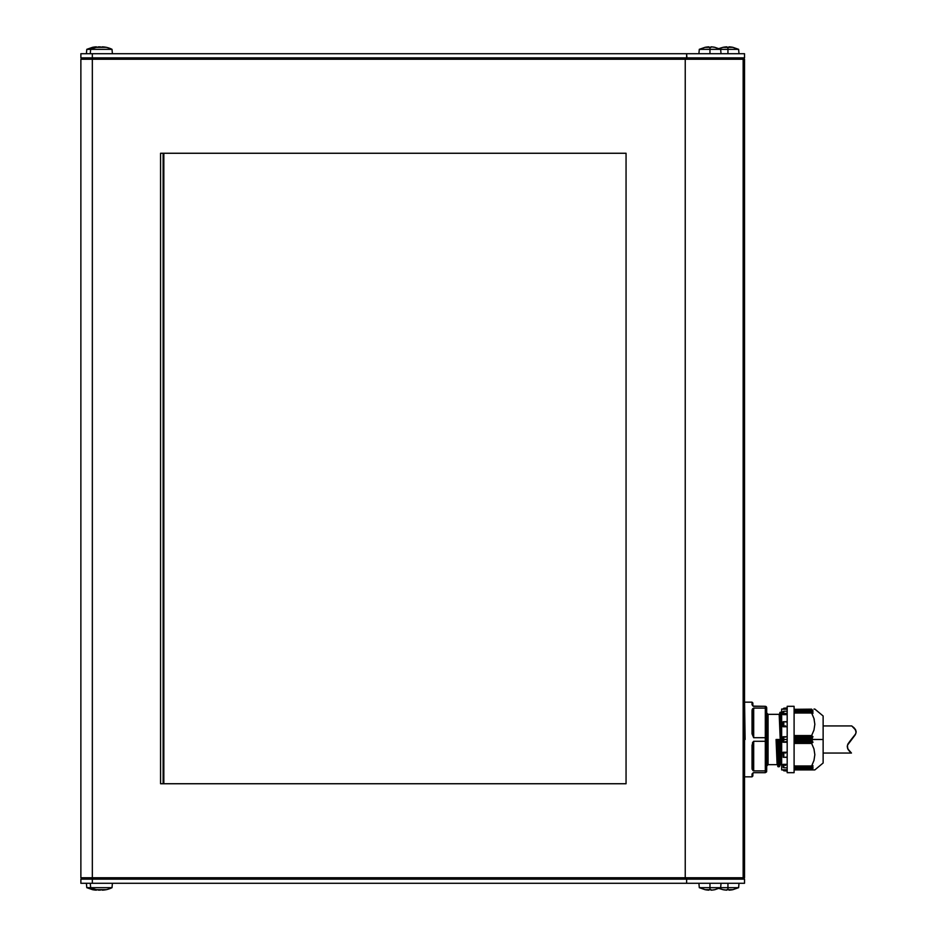 <?xml version="1.0" encoding="UTF-8"?>
<svg xmlns="http://www.w3.org/2000/svg" width="937" height="937" viewBox="0 0 937 937"><rect width="100%" height="100%" fill="white"/><g stroke="black" fill="none" stroke-linecap="round" stroke-linejoin="round"><path stroke-width="1.41" d="M745.114 739.492L744.564 702.164L744.564 776.832L752.024 776.832L752.153 773.798L753.688 772.674L765.306 772.674L765.306 770.893L753.688 770.893L752.153 769.394L752.505 742.631L753.688 741.272L765.306 741.272L765.306 737.712L753.688 737.712L752.024 733.835L752.505 708.852L753.688 708.091L765.306 708.091L765.306 706.311L753.032 706.135L752.024 704.706L752.024 702.164L744.564 702.164L752.024 702.164L752.024 704.706L753.688 706.311A0.832 0.832 0 0 1 753.395 706.264L753.336 706.229A0.832 0.832 0 0 0 753.688 706.311L765.306 706.311L766.689 707.693L766.689 739.492L768.071 739.492L766.689 739.492L766.642 771.619L765.306 772.674L753.676 772.674L752.024 774.278L752.024 776.832L744.564 776.832L744.564 739.492M768.071 764.662L768.071 714.334L779.186 714.334L781.259 764.662L780.17 764.662L779.127 739.492L780.17 764.662L781.259 764.662L779.186 714.334L768.071 714.334L768.071 764.662L777.113 764.662L776.07 739.492L777.113 764.662L768.071 764.662L766.689 766.044M811.676 766.115L794.096 766.115L811.618 766.091L813.972 760.481L814.839 754.695L813.96 748.897L811.641 743.428L794.096 743.428L811.77 743.076L794.096 743.076L811.77 743.076L812.988 742.127L794.096 742.034L812.918 742.034L811.758 741.073L794.096 741.073L811.77 740.675L794.096 740.675L811.77 740.675L813.011 739.387L811.77 738.309L812.953 739.305L794.096 739.305L823.131 739.492L823.131 762.999L823.131 739.492L813.047 739.492L811.7 740.757L812.988 742.127L811.606 743.334L813.96 748.897L814.839 754.695L813.972 760.481L811.606 766.056L812.988 765.67L811.665 767.415L813.047 767.157L811.665 768.797L813 768.422M814.616 769.909L794.096 769.909L814.839 769.909L823.131 762.999M812.965 768.399L794.096 768.832L811.688 768.832L812.953 767.298M781.2 739.492L780.17 712.261L781.259 712.261L780.17 712.261L781.2 739.492M781.657 717.028L781.657 714.427M779.186 766.735L778.085 766.735L779.186 766.735L778.143 739.492L779.736 764.088L779.186 766.735L778.143 739.492L777.054 739.492L777.769 766.419L776.785 739.492L778.085 766.735M783.039 709.075L781.657 709.075L781.657 769.909L783.039 769.909L781.657 769.909L781.657 709.075L783.039 709.075M787.185 709.204L783.039 709.204L787.185 708.864L787.185 739.492L783.812 739.492L787.185 739.492L787.185 770.155L783.039 769.839L787.185 769.792L783.039 769.792L787.185 770.132L787.185 772.674L794.096 772.674L794.096 706.311L787.185 706.311L787.185 772.674L794.096 772.674L794.096 706.311L787.185 706.311L787.185 708.841L783.039 709.145L787.185 709.204M787.185 714.65L783.039 714.65L787.185 714.345L783.039 714.603L783.039 711.827L783.039 714.65L787.185 714.65M787.185 726.749L783.039 726.749L783.812 726.105L783.812 721.689L787.185 722.04L783.566 721.677L783.812 726.105L783.086 726.573L787.185 726.573L783.039 726.749L787.185 726.749M783.039 752.247L787.185 752.247L783.039 752.247L783.215 757.295L783.039 752.247M783.039 764.346L787.185 764.346L783.039 764.346L783.215 767.59L783.039 764.346M811.676 712.881L794.096 712.881L811.676 712.881M783.637 711.218L787.185 711.171L783.812 711.206L783.812 713.748L787.185 713.244L783.215 714.135L783.637 711.218M783.086 721.783L787.185 721.677L783.133 721.736M785.534 737.103L783.812 736.951L783.812 742.045L787.185 741.483L783.812 742.045L783.812 736.951L783.039 736.728L783.039 742.256L787.185 742.256L783.039 742.256L783.039 736.728L785.534 737.103M811.77 766.091L812.941 765.658M811.711 711.534L794.096 711.534L811.711 711.534M811.7 710.164L794.096 710.164L811.665 710.176M811.77 767.45L813 767.098M711.078 47.155L711.078 47.318A23.238 23.238 0 0 0 709.965 47.295L709.965 49.333L720.647 49.333L709.965 49.333L709.965 53.714L709.965 49.333L699.295 49.333L709.965 49.333L709.965 47.295A23.238 23.238 0 0 0 708.864 47.318L705.128 47.318A23.706 23.706 0 0 1 708.864 46.85L708.864 47.318A23.238 23.238 0 0 1 711.078 47.318L711.078 47.318M711.546 46.873L711.078 46.85A23.706 23.706 0 0 1 714.802 47.318L711.546 46.873M714.802 47.318L720.647 49.333L727.944 49.333L727.944 47.295A23.238 23.238 0 0 0 726.831 47.318L723.106 47.295L718.96 48.56M95.422 46.909L96.359 46.85A23.706 23.706 0 0 0 92.622 47.318L95.422 46.909M93.548 47.155L94.485 47.014L93.548 47.155M92.622 47.295L86.79 49.333L112.018 49.333A23.73 23.73 0 0 0 106.174 47.295L96.499 47.318A23.238 23.238 0 0 0 96.499 47.318A23.73 23.73 0 0 0 90.655 49.333L86.79 49.333L86.403 53.714M102.309 47.318L102.426 47.318A23.238 23.238 0 0 0 100.224 47.318L102.438 46.909M102.438 46.85A23.706 23.706 0 0 1 106.174 47.318L105.249 47.155L106.174 47.318A23.73 23.73 0 0 1 112.018 49.333L90.655 49.333L90.28 53.714L90.655 49.333A23.73 23.73 0 0 1 96.499 47.295L99.287 46.909L96.499 47.318A23.238 23.238 0 0 0 96.499 47.318A23.706 23.706 0 0 1 100.224 46.85L100.224 47.143M739 53.714L738.625 49.333L727.944 49.333L727.944 53.714L727.944 49.333L738.625 49.333L732.781 47.295L729.045 47.318A23.238 23.238 0 0 0 726.831 47.318L726.831 46.85A23.706 23.706 0 0 0 723.106 47.318M112.393 53.714L112.018 49.333L112.393 53.714M732.781 47.318A23.706 23.706 0 0 0 729.045 46.85L729.045 47.318A23.238 23.238 0 0 0 727.944 47.295L727.944 49.333L720.647 49.333L721.033 53.714M726.831 889.845L726.831 889.681A23.238 23.238 0 0 0 727.944 889.705L727.944 887.667L720.647 887.667L727.944 887.667L727.944 883.286L727.944 887.667L738.625 887.667L727.944 887.667L727.944 889.705A23.238 23.238 0 0 0 729.045 889.681L732.781 889.681A23.706 23.706 0 0 1 729.045 890.15L729.045 889.681A23.238 23.238 0 0 1 726.831 889.681L726.831 889.986M726.831 889.681L726.831 890.15A23.706 23.706 0 0 1 723.106 889.681L726.831 890.091M712.015 890.091L711.078 890.15A23.706 23.706 0 0 0 714.802 889.681L712.015 890.091M713.877 889.845L714.802 889.681L713.877 889.845M714.802 889.705L720.647 887.667L709.965 887.667L709.965 889.705A23.238 23.238 0 0 0 711.078 889.681L711.078 889.681A23.238 23.238 0 0 1 709.965 889.705L709.965 887.667L720.647 887.667L721.033 883.286M96.37 889.681A23.238 23.238 0 0 1 96.359 889.681L96.359 890.15A23.706 23.706 0 0 1 92.622 889.681L96.359 890.091M100.224 890.127L100.224 890.127A23.706 23.706 0 0 1 96.499 889.681A23.238 23.238 0 0 0 96.534 889.681L97.425 889.845L96.499 889.681A23.73 23.73 0 0 1 90.655 887.667L90.28 883.286L90.655 887.667L86.79 887.667L90.655 887.667A23.73 23.73 0 0 0 96.499 889.705A23.238 23.238 0 0 0 96.534 889.681L106.174 889.681A23.73 23.73 0 0 0 112.018 887.667L90.655 887.667L112.018 887.667L112.393 883.286L112.018 887.667A23.73 23.73 0 0 1 106.174 889.705L102.906 890.127L106.174 889.681A23.706 23.706 0 0 1 102.438 890.15L101.337 889.705M709.965 883.286L709.965 887.667L709.965 883.286M744.528 877.758L744.528 59.242L743.146 59.242L744.528 57.86L744.528 53.714L686.622 53.714L744.528 53.714L744.528 57.86L92.341 57.86L92.341 53.714L686.622 53.714L686.622 57.86L744.528 57.86L743.146 59.242L744.528 59.242L744.528 877.758L743.146 877.758L744.528 877.758M685.24 59.242L80.875 59.242L80.875 877.758L720.096 877.758L92.341 877.758L92.341 59.242L685.24 59.242L685.24 877.758L685.24 59.242L720.096 59.242L685.24 59.242M163.834 783.742L163.834 153.258L163.834 783.742M163.132 783.742L163.132 153.258L163.132 783.742L626.057 783.742L626.057 153.258L160.567 153.258L160.567 783.742L626.057 783.742L160.567 783.742L160.567 153.258L626.057 153.258L163.132 153.258M743.146 877.758L743.146 59.242L743.146 877.758L720.096 877.758L743.146 877.758L744.528 879.14L686.622 879.14L686.622 883.286L80.875 883.286L92.341 883.286L92.341 879.14L686.622 879.14L686.622 883.286L744.528 883.286L92.341 883.286L92.341 879.14L80.875 879.14L80.875 883.286L80.875 879.14L92.341 879.14L92.763 877.758L92.341 879.14L744.528 879.14L743.146 877.758M80.875 877.758L92.341 877.758L92.341 59.242L80.875 59.242L80.875 877.758M626.057 153.258L626.057 783.742M698.908 883.286L699.295 887.667L709.965 887.667L699.295 887.667L705.128 889.705L708.864 889.681A23.238 23.238 0 0 0 709.965 889.705A23.238 23.238 0 0 1 708.864 889.681L708.864 889.845M744.528 883.286L744.528 879.14L744.528 883.286M100.446 889.986L101.383 889.845M98.572 889.986L99.509 890.091M705.128 889.681L706.053 889.845L705.128 889.681A23.706 23.706 0 0 0 708.864 890.15L708.864 889.681M687.044 877.758L686.622 879.14L687.044 877.758M82.257 877.758L80.875 879.14L82.257 877.758M100.224 889.681A23.238 23.238 0 0 0 102.438 889.681M98.572 890.009L98.572 890.15A23.706 23.706 0 0 0 99.404 890.091M100.224 890.009A23.706 23.706 0 0 0 102.262 889.681M80.875 53.714L92.341 53.714L80.875 53.714L80.875 57.86L92.341 57.86L92.341 53.714L686.622 53.714L687.044 59.242L686.622 57.86L80.875 57.86L82.257 59.242L80.875 57.86L80.875 53.714M101.383 47.155L98.572 47.014M92.763 59.242L92.341 57.86L92.763 59.242M720.096 59.242L743.146 59.242L720.096 59.242M102.262 47.318A23.706 23.706 0 0 0 100.224 46.991M99.404 46.909A23.706 23.706 0 0 0 98.572 46.85L98.572 46.991M812.953 739.691L794.096 739.691L812.953 739.691M811.77 738.309L794.096 737.923L811.758 737.923L812.918 736.962L794.096 736.962L812.918 736.962L811.77 738.309M813 711.897L811.77 710.363L812.953 711.886M794.096 768.621L811.77 768.621L794.096 768.621M811.77 710.363L794.096 710.363L811.77 710.363M811.665 767.415L794.096 767.239L811.758 767.239L813 765.716M811.758 711.745L794.096 711.745L811.758 711.745L812.918 713.116L811.758 711.745M812.836 742.455L794.096 742.455L812.836 742.455M812.929 736.611L811.77 735.92L794.096 735.92L811.77 735.92L794.096 735.557L811.641 735.557L813.972 730.064L814.839 724.289L813.96 718.48L811.618 712.916L794.096 713.01L811.641 713.01L813.96 718.48L814.839 724.289L813.972 730.064L811.606 735.662L812.929 736.611M794.096 736.529L812.836 736.529L794.096 736.529M812.344 713.116L812.988 713.315L812.344 713.116M812.965 710.597L811.77 709.321L812.918 710.586M786.588 711.183L785.92 711.171L786.588 711.183M783.039 709.028L783.812 708.196L787.185 707.974M786.729 767.813L785.534 767.825L786.729 767.813M783.812 767.79L785.534 767.825L783.215 767.59L783.812 767.79L783.812 765.236L783.812 767.79M785.534 765.424L783.039 764.393L785.534 765.424M786.729 757.119L785.534 757.237L786.729 757.119M783.812 757.295L785.534 757.237L783.215 757.295L783.812 757.295L783.812 752.891L783.812 757.295M785.534 753.079L783.039 752.27L785.534 753.079M794.096 769.664L811.77 769.664L794.096 769.664M811.77 709.321L794.096 709.321L811.629 709.157M783.133 742.256L783.812 742.045L783.133 742.256M787.185 736.728L783.086 736.728L787.185 736.728M783.039 721.923L783.039 726.714L783.039 721.923M783.086 711.581L783.039 714.603L783.086 711.581M786.272 767.825L785.534 767.825M787.185 764.639L783.086 764.639L787.185 764.639M785.92 757.201L787.185 757.201M785.534 725.906L783.812 726.105L785.534 725.906M787.185 752.423L783.086 752.423L787.185 752.423M811.641 765.974L794.096 765.974L811.641 765.974M777.113 764.662L776.34 739.492L777.312 764.744L776.785 739.492L779.127 739.492L779.947 764.779L778.858 739.492L778.928 758.607L779.455 766.525L780.17 764.662M781.657 712.881L781.657 713.537M781.657 758.794L779.842 712.577L781.657 763.468M814.616 709.075L813.972 709.075M814.253 719.546L813.984 718.538M823.131 739.492L823.131 715.985L823.131 739.492M779.186 714.334L781.458 764.744L779.397 714.217L780.17 712.261M781.657 762.718L781.657 760.422M781.657 764.381L781.657 765.459M765.822 770.823L766.689 769.909L766.689 740.874L765.306 741.272L765.306 772.674L766.548 771.889L766.642 770.144M752.024 776.832L752.856 776L752.856 773.505C752.856 776.808 752.856 776.808 752.856 773.505A0.832 0.773 180 0 1 752.024 774.278A0.832 0.773 0 0 0 752.856 773.505A0.832 0.832 0 0 1 752.903 773.236L753.067 772.955M752.856 745.032L753.688 744.61L753.688 741.272L752.024 745.149L752.856 745.032L752.856 767.977L752.856 745.032L753.688 744.61L753.688 767.555L752.856 767.977A0.832 0.644 180 0 1 752.024 768.621L753.688 770.893L753.688 767.555L752.856 767.977L752.856 745.032L752.024 745.149L752.024 768.621A0.832 0.644 0 0 0 752.856 767.977M752.856 711.019L753.688 711.429L753.688 708.091L752.024 710.375A0.832 0.644 0 0 1 752.856 711.019L752.856 733.964L752.856 711.019L753.688 711.429L753.688 734.374L752.024 733.835L753.688 737.712L753.688 734.374L752.856 733.976L752.856 711.019A0.832 0.644 180 0 0 752.024 710.375L752.024 733.835L752.856 733.976M766.29 737.829L766.689 709.075L765.306 708.091L765.306 737.712L766.29 737.829L765.306 737.712L765.306 741.272L753.688 741.272L753.688 770.893L765.306 770.893L765.306 741.272L766.689 740.874L766.29 737.829M753.067 706.029L752.903 705.76A0.832 0.832 0 0 1 752.856 705.479L752.856 702.996L752.024 702.164M766.29 706.721L766.689 707.693L765.306 706.311L765.306 708.091L753.688 708.091L753.688 737.712L765.306 737.712L765.306 708.091L766.689 709.075L765.822 706.416M753.336 772.756L752.856 773.505L753.336 772.756A0.832 0.832 0 0 1 753.676 772.674L752.153 773.798M765.306 708.091L766.689 709.075M752.856 705.479L753.407 706.264L752.856 705.479A0.832 0.773 180 0 0 752.024 704.706A0.832 0.773 0 0 1 752.856 705.479C752.856 702.176 752.856 702.176 752.856 705.479L753.336 706.229M753.688 772.674L753.032 772.849M752.024 768.621L753.032 770.682M753.688 708.091L752.153 709.59M752.024 704.706L753.032 706.135M850.445 740.476L847.926 743.978L847.247 746.531L848.254 749.764L851.452 753.043L823.131 753.043L851.452 753.043L847.727 748.792L847.446 745.208L855.2 734.889L856.102 732.394L855.212 729.173L851.721 725.941L823.131 725.941L851.721 725.941L853.935 727.686M849.168 750.959L850.62 752.376M854.275 728.026L856.078 731.247L855.774 733.73L850.48 740.453M847.739 748.827L850.082 751.884L847.727 748.792L847.247 746.484L847.95 743.931L853.232 737.466M856.102 732.429L856.078 731.247M855.235 729.209L855.75 730.157L855.235 729.209M855.2 734.889L856.102 732.394L855.739 730.11L851.838 726.023L854.333 728.096M853.15 737.56L852.494 738.274M851.054 752.739L850.07 751.884L851.065 752.739M768.071 714.334L766.689 712.952M723.106 889.705L718.96 888.44M92.622 889.705L86.79 887.667L86.403 883.286M739 883.286L738.625 887.667L732.781 889.705M698.908 53.714L699.295 49.333L705.128 47.295M787.185 771.022L783.812 770.8L783.039 769.968M785.92 767.825L787.185 767.825M783.402 757.319L787.185 757.319M814.839 709.075L823.131 715.985"/></g></svg>
